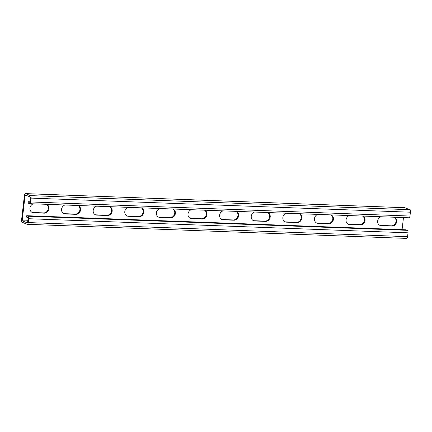 <?xml version="1.0" encoding="UTF-8"?>
<svg xmlns="http://www.w3.org/2000/svg" width="432" height="432" viewBox="0 0 432 432"><rect width="100%" height="100%" fill="white"/><g stroke="black" fill="none" stroke-linecap="round" stroke-linejoin="round"><path stroke-width="0.65" d="M29.986 201.787L28.334 201.722L28.177 203.121L29.441 203.65A2.133 0.977 -87.9 0 0 29.603 203.688A2.133 0.977 -87.9 0 0 30.634 201.949L31.077 198.104A2.133 0.977 -87.9 0 0 30.37 195.61L25.623 193.639A2.133 0.977 -87.9 0 0 25.461 193.601A2.133 0.977 -87.9 0 0 24.43 195.34L21.6 219.802A2.133 0.977 -87.9 0 0 22.307 222.296L27.054 224.267A2.133 0.977 -87.9 0 0 27.216 224.305A2.133 0.977 -87.9 0 0 28.247 222.566L28.69 218.722A2.133 0.977 -87.9 0 0 27.983 216.232L26.719 215.703L26.557 217.102L27.821 217.631A0.713 0.324 -87.9 0 1 28.058 218.457L27.616 222.302A0.713 0.324 -87.9 0 1 27.27 222.885A0.713 0.324 -87.9 0 1 27.216 222.869L27.324 222.874M27.983 216.232L407.306 230.326L406.042 229.797L26.719 215.703M407.306 230.326A2.133 0.977 92.1 0 1 408.013 232.816L407.57 236.66A2.133 0.977 92.1 0 1 406.539 238.399L27.216 224.305M28.334 201.722L29.603 202.252A0.713 0.324 -87.9 0 0 29.657 202.262A0.713 0.324 -87.9 0 0 30.002 201.685L30.445 197.84A0.713 0.324 -87.9 0 0 30.208 197.008L25.461 195.037A0.713 0.324 -87.9 0 0 25.407 195.021A0.713 0.324 -87.9 0 0 25.061 195.604L22.232 220.066A0.713 0.324 -87.9 0 0 22.469 220.898L27.216 222.869M379.706 225.266A4.628 4.055 112.6 0 0 380.635 225.423L391.381 225.823A4.628 4.055 112.6 0 0 395.804 222.415A4.628 4.055 112.6 0 0 394.13 217.231M348.095 224.089A4.628 4.055 112.6 0 0 349.024 224.246L359.77 224.645A4.628 4.055 112.6 0 0 364.192 221.243A4.628 4.055 112.6 0 0 362.518 216.054M316.483 222.917A4.628 4.055 112.6 0 0 317.412 223.074L328.158 223.474A4.628 4.055 112.6 0 0 332.581 220.066A4.628 4.055 112.6 0 0 330.912 214.882M284.877 221.74A4.628 4.055 112.6 0 0 285.8 221.897L296.552 222.296A4.628 4.055 112.6 0 0 300.969 218.894A4.628 4.055 112.6 0 0 299.3 213.705M253.265 220.568A4.628 4.055 112.6 0 0 254.194 220.725L264.94 221.125A4.628 4.055 112.6 0 0 269.363 217.717A4.628 4.055 112.6 0 0 267.689 212.533M221.654 219.391A4.628 4.055 112.6 0 0 222.583 219.548L233.329 219.947A4.628 4.055 112.6 0 0 237.751 216.545A4.628 4.055 112.6 0 0 236.077 211.356M190.042 218.219A4.628 4.055 112.6 0 0 190.971 218.376L201.717 218.776A4.628 4.055 112.6 0 0 206.14 215.368A4.628 4.055 112.6 0 0 204.471 210.184M158.436 217.042A4.628 4.055 112.6 0 0 159.359 217.199L170.111 217.598A4.628 4.055 112.6 0 0 174.528 214.196A4.628 4.055 112.6 0 0 172.859 209.007M126.824 215.87A4.628 4.055 112.6 0 0 127.753 216.027L138.499 216.427A4.628 4.055 112.6 0 0 142.922 213.019A4.628 4.055 112.6 0 0 141.248 207.835M95.213 214.693A4.628 4.055 112.6 0 0 96.142 214.85L106.888 215.249A4.628 4.055 112.6 0 0 111.31 211.847A4.628 4.055 112.6 0 0 109.636 206.658M63.601 213.521A4.628 4.055 112.6 0 0 64.53 213.678L75.276 214.078A4.628 4.055 112.6 0 0 79.699 210.67A4.628 4.055 112.6 0 0 78.03 205.486M31.995 212.344A4.628 4.055 112.6 0 0 32.918 212.501L43.67 212.9A4.628 4.055 112.6 0 0 48.092 209.498A4.628 4.055 112.6 0 0 46.418 204.309M403.472 217.577L402.079 229.651M381.11 216.745A4.628 4.055 112.6 0 0 377.687 220.936A4.628 4.055 112.6 0 0 380.014 225.412A4.628 4.055 112.6 0 0 381.267 225.682L392.013 226.082A4.628 4.055 112.6 0 0 396.517 222.404A4.628 4.055 112.6 0 0 394.313 217.269A4.628 4.055 112.6 0 0 394.227 217.237M349.499 215.573A4.628 4.055 112.6 0 0 346.081 219.758A4.628 4.055 112.6 0 0 348.403 224.24A4.628 4.055 112.6 0 0 349.655 224.51L360.401 224.91A4.628 4.055 112.6 0 0 364.905 221.233A4.628 4.055 112.6 0 0 362.707 216.097A4.628 4.055 112.6 0 0 362.615 216.059M317.887 214.396A4.628 4.055 112.6 0 0 314.469 218.587A4.628 4.055 112.6 0 0 316.796 223.063A4.628 4.055 112.6 0 0 318.044 223.333L328.795 223.733A4.628 4.055 112.6 0 0 333.293 220.055A4.628 4.055 112.6 0 0 331.096 214.92A4.628 4.055 112.6 0 0 331.009 214.888M286.281 213.224A4.628 4.055 112.6 0 0 282.857 217.409A4.628 4.055 112.6 0 0 285.185 221.886A4.628 4.055 112.6 0 0 286.438 222.161L297.184 222.561A4.628 4.055 112.6 0 0 301.682 218.884A4.628 4.055 112.6 0 0 299.484 213.748A4.628 4.055 112.6 0 0 299.398 213.71M254.669 212.047A4.628 4.055 112.6 0 0 251.246 216.238A4.628 4.055 112.6 0 0 253.573 220.714A4.628 4.055 112.6 0 0 254.826 220.984L265.572 221.384A4.628 4.055 112.6 0 0 270.076 217.706A4.628 4.055 112.6 0 0 267.872 212.571A4.628 4.055 112.6 0 0 267.786 212.539M223.058 210.875A4.628 4.055 112.6 0 0 219.64 215.06A4.628 4.055 112.6 0 0 221.967 219.537A4.628 4.055 112.6 0 0 223.214 219.812L233.96 220.212A4.628 4.055 112.6 0 0 238.464 216.535A4.628 4.055 112.6 0 0 236.266 211.399A4.628 4.055 112.6 0 0 236.174 211.361M191.446 209.698A4.628 4.055 112.6 0 0 188.028 213.889A4.628 4.055 112.6 0 0 190.355 218.365A4.628 4.055 112.6 0 0 191.603 218.635L202.354 219.035A4.628 4.055 112.6 0 0 206.852 215.357A4.628 4.055 112.6 0 0 204.655 210.222A4.628 4.055 112.6 0 0 204.568 210.19M159.84 208.526A4.628 4.055 112.6 0 0 156.416 212.711A4.628 4.055 112.6 0 0 158.744 217.188A4.628 4.055 112.6 0 0 159.997 217.463L170.743 217.863A4.628 4.055 112.6 0 0 175.241 214.186A4.628 4.055 112.6 0 0 173.043 209.05A4.628 4.055 112.6 0 0 172.957 209.012M128.228 207.349A4.628 4.055 112.6 0 0 124.805 211.54A4.628 4.055 112.6 0 0 127.132 216.016A4.628 4.055 112.6 0 0 128.385 216.286L139.131 216.686A4.628 4.055 112.6 0 0 143.635 213.008A4.628 4.055 112.6 0 0 141.431 207.873A4.628 4.055 112.6 0 0 141.345 207.841M96.617 206.177A4.628 4.055 112.6 0 0 93.199 210.362A4.628 4.055 112.6 0 0 95.526 214.839A4.628 4.055 112.6 0 0 96.773 215.114L107.519 215.514A4.628 4.055 112.6 0 0 112.023 211.837A4.628 4.055 112.6 0 0 109.825 206.701A4.628 4.055 112.6 0 0 109.733 206.663M65.011 205A4.628 4.055 112.6 0 0 61.587 209.191A4.628 4.055 112.6 0 0 63.914 213.667A4.628 4.055 112.6 0 0 65.162 213.937L75.913 214.337A4.628 4.055 112.6 0 0 80.411 210.659A4.628 4.055 112.6 0 0 78.214 205.524A4.628 4.055 112.6 0 0 78.127 205.492M33.399 203.828A4.628 4.055 112.6 0 0 29.975 208.013A4.628 4.055 112.6 0 0 32.303 212.49A4.628 4.055 112.6 0 0 33.556 212.765L44.302 213.165A4.628 4.055 112.6 0 0 48.805 209.488A4.628 4.055 112.6 0 0 46.602 204.352A4.628 4.055 112.6 0 0 46.516 204.314M25.461 193.601L404.784 207.695A2.133 0.977 92.1 0 1 404.946 207.733L409.693 209.704A2.133 0.977 92.1 0 1 410.4 212.198L409.957 216.043A2.133 0.977 92.1 0 1 408.926 217.782L29.603 203.688M28.69 218.722L408.013 232.816M28.247 222.566L407.57 236.66M22.469 220.898L27.756 221.092M22.232 220.066L27.848 220.271M25.061 195.604L27 195.674M25.623 193.639L404.946 207.733M30.37 195.61L409.693 209.704M31.077 198.104L410.4 212.198M30.634 201.949L409.957 216.043M380.635 225.423L381.267 225.682M391.381 225.823L392.013 226.082M349.024 224.246L349.655 224.51M359.77 224.645L360.401 224.91M317.412 223.074L318.044 223.333M328.158 223.474L328.795 223.733M285.8 221.897L286.438 222.161M296.552 222.296L297.184 222.561M254.194 220.725L254.826 220.984M264.94 221.125L265.572 221.384M222.583 219.548L223.214 219.812M233.329 219.947L233.96 220.212M190.971 218.376L191.603 218.635M201.717 218.776L202.354 219.035M159.359 217.199L159.997 217.463M170.111 217.598L170.743 217.863M127.753 216.027L128.385 216.286M138.499 216.427L139.131 216.686M96.142 214.85L96.773 215.114M106.888 215.249L107.519 215.514M64.53 213.678L65.162 213.937M75.276 214.078L75.913 214.337M32.918 212.501L33.556 212.765M43.67 212.9L44.302 213.165"/></g></svg>
